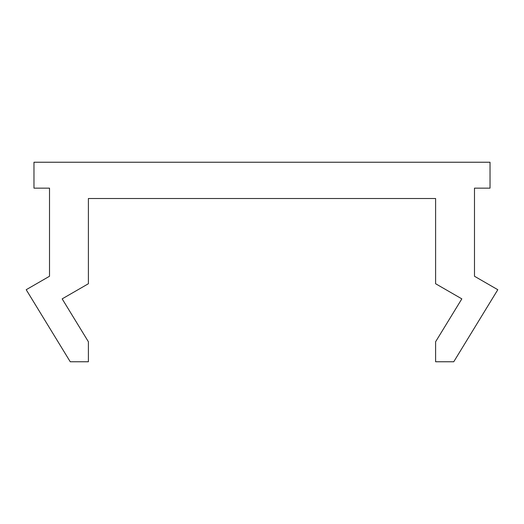 <?xml version="1.0" encoding="UTF-8"?>
<svg xmlns="http://www.w3.org/2000/svg" width="524" height="524" viewBox="0 0 524 524"><rect width="100%" height="100%" fill="white"/><g stroke="black" fill="none" stroke-linecap="round" stroke-linejoin="round"><path stroke-width="0.79" d="M33.975 188.149L49.518 188.149L49.518 276.253L26.2 289.713L70.249 361.763L88.392 361.763L88.392 341.753L62.166 298.87L88.392 283.733L88.392 198.517L435.608 198.517L435.608 283.733L461.834 298.87L435.608 341.753L435.608 361.763L453.751 361.763L497.8 289.713L474.482 276.253L474.482 188.149L490.025 188.149L490.025 162.237L33.975 162.237L33.975 188.149"/></g></svg>
